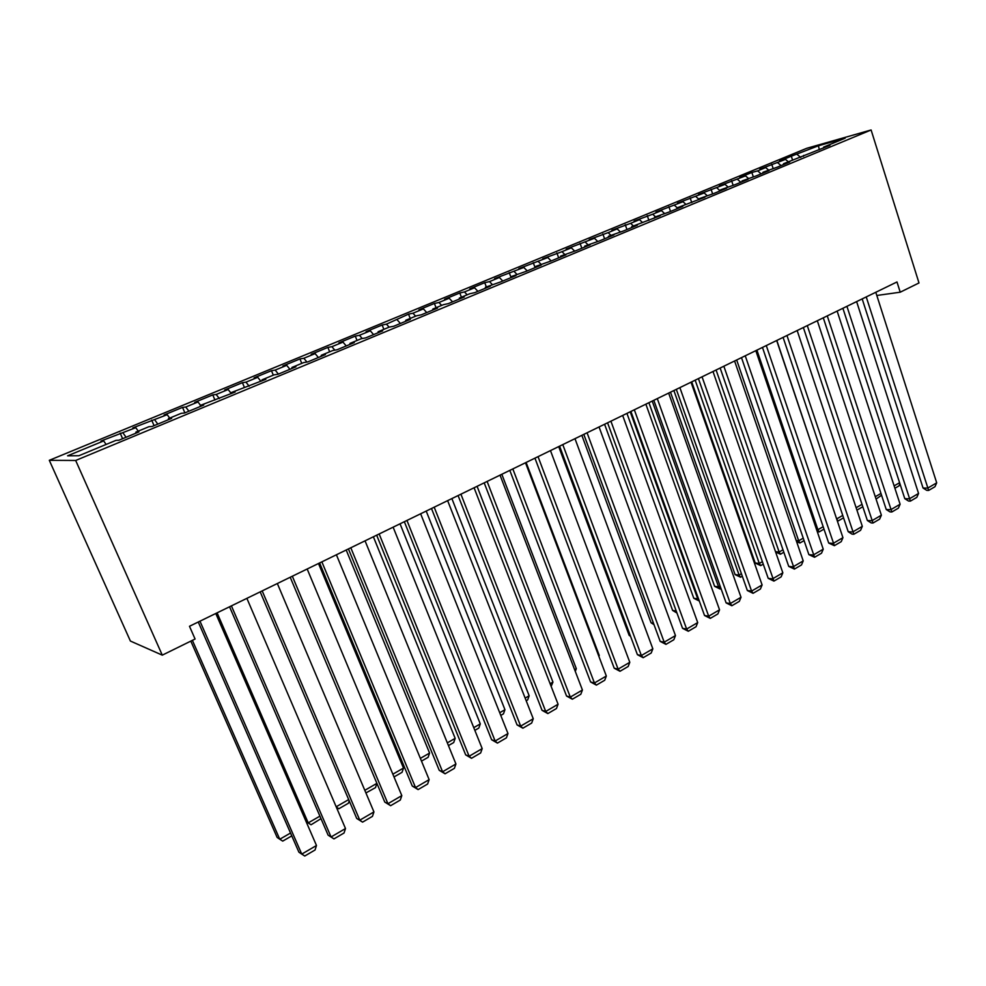 <?xml version="1.0" encoding="UTF-8"?>
<svg xmlns="http://www.w3.org/2000/svg" width="986" height="986" viewBox="0 0 986 986"><rect width="100%" height="100%" fill="white"/><g stroke="black" fill="none" stroke-linecap="round" stroke-linejoin="round"><path stroke-width="1.48" d="M876.813 295.48L900.218 292.201L896.989 281.959L189.485 626.283L195.08 639.027L162.283 655.148L130.398 641.048L49.3 460.314L806.708 148.307L871.106 129.979L75.675 460.474L49.3 460.314M819.292 149.749L818.454 145.768L791.314 156.195L779.618 161.026L785.497 159.387L759.849 169.185L765.666 167.571L757.655 170.886L751.862 172.476L739.759 177.468L745.515 175.89L719.336 185.898L725.018 184.357L698.569 194.464L704.189 192.96L677.444 203.178L682.99 201.711L655.961 212.052L661.421 210.61L652.695 214.221L634.109 221.061L639.483 219.668L630.609 223.341L611.862 230.243L617.162 228.888L608.128 232.622L589.234 239.573L594.447 238.267L566.198 249.076L571.325 247.819L561.958 251.689L542.756 258.751L547.785 257.543L518.895 268.599L523.812 267.44L494.59 278.631L499.397 277.51L489.512 281.602L484.742 282.686L469.841 288.836L474.537 287.776L464.468 291.942L459.809 292.978L444.624 299.239L449.209 298.24L438.955 302.48L434.407 303.454L418.939 309.838L423.413 308.889L412.949 313.215L408.537 314.14L386.45 324.147L382.161 325.01L366.102 331.641L370.317 330.815L359.446 335.302L355.293 336.103L338.913 342.857L342.992 342.105L331.912 346.678L327.894 347.405L311.194 354.294L315.126 353.604L303.836 358.275L299.954 358.929L282.933 365.954L286.716 365.338L275.193 370.095L271.47 370.687L254.117 377.848L257.74 377.305L245.982 382.161L242.42 382.667L224.709 389.975L228.173 389.507L216.18 394.462L212.779 394.893L194.71 402.35L198.001 401.968L185.762 407.021L182.546 407.378L164.095 414.983L167.213 414.687L132.851 427.875L135.772 427.665L100.954 441.038L103.678 440.915L106.118 444.44M818.454 145.768L845.162 138.188L823.667 147.099L823.384 148.06M103.678 440.915L67.59 455.815L78.868 455.742L115.978 440.36L118.924 440.224L138.915 431.93L135.846 432.127L148.948 426.691L152.103 426.47L171.675 418.347L168.396 418.643L181.227 413.319L184.579 412.998L203.732 405.061L200.257 405.431L235.112 392.046L231.451 392.502L265.838 379.302L262.005 379.844L274.046 374.853L277.941 374.273L295.923 366.817L291.93 367.445L303.725 362.565L307.792 361.899L325.405 354.59L321.239 355.305L332.8 350.511L337.027 349.771L354.282 342.61L349.968 343.399L361.307 338.703L365.683 337.89L382.593 330.877L378.131 331.727L389.236 327.118L393.759 326.243L410.336 319.365L405.739 320.29L416.622 315.779L421.281 314.83L437.537 308.088L432.792 309.074L443.478 304.649L448.26 303.639L464.209 297.02L459.34 298.068L469.817 293.729L474.734 292.657L490.362 286.174L485.371 287.283L500.691 281.897L516.023 275.538L510.921 276.696L526.154 271.335L541.191 265.086L535.977 266.319L551.137 260.97L565.902 254.844L560.578 256.126L575.651 250.801L590.146 244.787L584.723 246.118L599.722 240.818L613.945 234.914L608.424 236.295L623.349 231.02L637.313 225.227L631.706 226.644L660.263 215.712L654.556 217.179L669.321 211.953L682.793 206.357L677.012 207.873L704.928 197.188L699.062 198.728L713.679 193.552L726.682 188.166L720.741 189.756L735.273 184.592L748.054 179.304L742.039 180.931L756.496 175.791L769.055 170.59L762.967 172.254L777.35 167.152L789.7 162.024L783.55 163.725L829.941 145.336L823.667 147.099M123.016 432.928L126.06 437.266M135.772 427.665L138.25 431.128M154.716 419.839L157.797 424.103M167.213 414.687L169.703 418.101M135.846 432.127L136.019 433.137M185.762 407.021L188.881 411.211M198.001 401.968L200.528 405.32M168.396 418.643L168.544 419.654M216.18 394.462L219.323 398.59M228.173 389.507L231.328 393.611M200.257 405.431L200.38 406.442M245.982 382.161L249.162 386.216M257.74 377.305L260.92 381.335M231.451 392.502L231.55 393.513M275.193 370.095L278.397 374.088M286.716 365.338L289.933 369.306M262.005 379.844L262.079 380.855M303.836 358.275L306.929 362.035M315.126 353.604L318.367 357.511M291.93 367.445L291.979 368.456M331.912 346.678L334.833 350.153M342.992 342.105L346.246 345.95M321.239 355.305L321.263 356.303M359.446 335.302L362.219 338.531M370.317 330.815L373.595 334.599M349.968 343.399L349.981 344.397M386.45 324.147L389.113 327.179M397.111 319.747L400.415 323.482M378.131 331.727L378.119 332.726M412.949 313.215L415.624 316.186M423.413 308.889L426.728 312.562M405.739 320.29L405.702 321.288M438.955 302.48L441.642 305.413M449.209 298.24L452.562 301.852M432.792 309.074L432.743 310.072M464.468 291.942L467.167 294.826M474.537 287.776L477.902 291.338M459.34 298.068L459.266 299.066M489.512 281.602L492.224 284.449M499.397 277.51L502.774 281.022M485.371 287.283L485.285 288.282M514.1 271.446L516.824 274.256M523.812 267.44L527.202 270.891M510.921 276.696L510.81 277.695M538.245 261.475L540.981 264.236M547.785 257.543L551.186 260.945M535.977 266.319L535.866 267.305M561.958 251.689L564.707 254.413M571.325 247.819L574.604 251.048M560.578 256.126L560.442 257.112M585.24 242.063L588.001 244.762M594.447 238.267L597.615 241.336M584.723 246.118L584.575 247.104M608.128 232.622L610.889 235.272M617.162 228.888L620.231 231.809M608.424 236.295L608.263 237.281M630.609 223.341L633.382 225.954M639.483 219.668L642.453 222.442M631.706 226.644L631.521 227.63M652.695 214.221L655.48 216.797M661.421 210.61L664.293 213.247M654.556 217.179L654.371 218.152M674.412 205.248L677.197 207.799M682.99 201.711L685.775 204.238M677.012 207.873L676.803 208.847M695.746 196.436L698.938 199.308M704.189 192.96L706.974 195.45M699.062 198.728L698.852 199.702M716.736 187.771L720.199 190.853M725.018 184.357L727.828 186.81M720.741 189.756L720.507 190.717M737.355 179.255L740.843 182.287M745.515 175.89L748.325 178.318M742.039 180.931L741.792 181.892M757.655 170.886L761.13 173.869M765.666 167.571L768.476 169.974M762.967 172.254L762.72 173.216M777.609 162.641L781.097 165.599M785.497 159.387L788.307 161.753M783.55 163.725L783.278 164.687M797.23 154.531L800.731 157.452M803.775 155.344L803.504 156.306M900.218 292.201L918.989 282.957L871.106 129.979M162.283 655.148L75.675 460.474M791.314 156.195L792.584 160.102M771.755 164.268L773.073 168.323M751.862 172.476L753.255 176.679M731.637 180.82L733.091 185.183M711.079 189.312L712.607 193.835M690.163 197.939L691.765 202.635M668.89 206.715L670.529 211.448M647.26 215.638L648.924 220.408M625.26 224.722L626.948 229.528M602.865 233.953L604.591 238.797M580.076 243.357L581.826 248.238M556.88 252.934L558.668 257.851M533.266 262.67L535.078 267.625M509.22 272.592L510.884 277.054M484.742 282.686L486.32 286.889M459.809 292.978L461.411 297.217M434.407 303.454L436.046 307.731M408.537 314.14L410.201 318.441M382.161 325.01L383.862 329.349M355.293 336.103L357.018 340.478M327.894 347.405L329.657 351.817M299.954 358.929L301.765 363.378M271.47 370.687L273.319 375.161M242.42 382.667L244.355 387.325M212.779 394.893L214.923 399.983M182.546 407.378L184.887 412.875M151.684 420.11L154.062 425.656M120.169 433.113L122.609 438.696M875.79 292.275L936.7 482.844L927.666 488.132L923.056 488.021L926.791 490.375L928.639 490.424L866.238 296.922M862.183 298.906L923.056 488.021M936.7 482.844L934.962 486.727L928.639 490.424M894.129 485.876L899.602 482.721M899.935 483.732L898.985 485.888L894.894 488.243M856.624 301.605L918.558 493.456L909.375 498.83L904.791 498.669L908.562 501.048L910.398 501.122L846.925 306.326M842.894 308.285L904.791 498.669M918.558 493.456L916.82 497.363L910.398 501.122M837.139 311.083L900.107 504.24L890.777 509.7L886.241 509.503L890.038 511.907L891.849 511.98L827.266 315.89M823.298 317.825L886.241 509.503M900.107 504.24L898.382 508.16L891.849 511.98M875.285 496.71L880.966 493.444M881.546 495.206L876.061 499.101M856.119 507.728L862.01 504.339M862.812 506.742L856.92 510.132M817.32 320.733L881.373 515.197L871.883 520.744L867.372 520.509L871.205 522.925L873.004 523.024L807.287 325.614M803.368 327.525L867.372 520.509M881.373 515.197L879.635 519.141L873.004 523.024M797.169 330.544L862.319 526.339L852.668 531.984L848.194 531.688L852.052 534.141L853.851 534.252L786.964 335.511M783.094 337.385L848.194 531.688M862.319 526.339L860.593 530.308L853.851 534.252M836.609 518.846L776.82 340.441M843.56 517.835L837.952 521.064L836.794 518.858L842.747 515.419M816.605 529.642L817.887 529.728L756.915 350.129M823.988 529.125L819.107 531.935L817.887 529.728L823.162 526.697M819.107 531.935L817.32 531.762M776.672 340.515L842.944 537.666L833.133 543.409L828.708 543.064L834.366 545.677L766.282 345.568M762.474 347.429L828.708 543.064M842.944 537.666L841.218 541.659L834.366 545.677M796.232 540.587L798.672 540.784L736.678 359.976M804.083 540.599L799.942 542.978L798.672 540.784L803.245 538.146M799.942 542.978L796.663 541.832M755.818 350.671L823.236 549.19L813.265 555.019L808.877 554.637L814.559 557.275L745.243 355.81M741.497 357.635L808.877 554.637M823.236 549.19L821.523 553.195L814.559 557.275M775.501 551.692L779.137 552.012L716.095 369.996M783.833 552.259L780.468 554.206L779.137 552.012L782.983 549.794M780.468 554.206L775.612 552.024M734.595 360.999L803.208 560.898L793.064 566.839L788.726 566.395L794.408 569.082L723.847 366.225M720.15 368.024L788.726 566.395M803.208 560.898L801.507 564.929L794.408 569.082M691.716 381.853L755.214 563.018L759.282 563.425L695.167 380.177M763.25 564.128L760.674 565.619L759.282 563.425L762.375 561.65M760.674 565.619L755.214 563.018M713.001 371.5L782.835 572.817L772.506 578.856L768.217 578.363L773.924 581.099L702.057 376.825M698.433 378.599L768.217 578.363M782.835 572.817L781.134 576.872L773.924 581.099M670.492 392.194L735.075 574.579L739.106 575.035L673.882 390.542M742.298 576.206L740.548 577.217L739.106 575.035L741.41 573.704M740.548 577.217L735.075 574.579M691.026 382.198L762.104 584.944L751.603 591.082L747.351 590.528L753.07 593.313L751.603 591.082L679.884 387.621M676.322 389.359L747.351 590.528M762.104 584.944L760.416 589.012L753.07 593.313M648.899 402.695L714.603 586.325L718.584 586.843L652.227 401.08M720.988 588.494L720.088 589.012L718.584 586.843L720.088 585.98M720.088 589.012L714.603 586.325M668.644 393.081L741.016 597.269L730.33 603.518L726.127 602.914L731.858 605.737L730.33 603.518L657.305 398.603M653.817 400.304L726.127 602.914M741.016 597.269L739.327 601.361L731.858 605.737M626.936 413.38L693.787 598.28L697.718 598.847L630.202 411.803M699.296 600.992L697.718 598.847L698.384 598.465M699.271 601.004L693.787 598.28M645.867 404.174L719.546 609.816L708.675 616.176L704.534 615.523L710.277 618.382L708.675 616.176L634.331 409.794M630.904 411.458L704.534 615.523M719.546 609.816L717.882 613.933L710.277 618.382M604.591 424.263L672.612 610.433L676.236 611.012M676.963 613.021L672.612 610.433M622.671 415.463L697.706 622.585L686.638 629.056L682.558 628.341L688.314 631.262L686.638 629.056L610.913 421.182M607.573 422.809L682.558 628.341M697.706 622.585L696.042 626.726L688.314 631.262M581.851 435.331L651.068 622.795L653.484 623.226M654.014 624.668L651.068 622.795M599.057 426.963L675.472 635.588L664.207 642.182L660.189 641.393L665.957 644.363L664.207 642.182L587.077 432.78M583.811 434.382L660.189 641.393M675.472 635.588L673.82 639.754L665.957 644.363M558.705 446.596L629.167 635.378L630.288 635.588M630.522 636.241L629.167 635.378M574.986 438.671L652.843 648.825L641.368 655.53L637.412 654.679L643.18 657.699L641.368 655.53L562.784 444.612M559.604 446.153L637.412 654.679M652.843 648.825L651.204 653.003L643.18 657.699M550.471 450.602L629.795 662.296L618.111 669.124L614.216 668.212L620.009 671.281L618.111 669.124L538.048 456.654M534.942 458.157L614.216 668.212M629.795 662.296L628.168 666.499L620.009 671.281M526.117 462.459L599.254 655.468L598.896 656.417M525.489 462.754L606.328 676.026L594.435 682.978L590.602 681.992L596.394 685.122L594.435 682.978L512.831 468.917M509.811 470.384L590.602 681.992M606.328 676.026L604.714 680.254L596.394 685.122M501.825 474.278L576.305 668.668L575.294 671.392M574.616 669.642L576.305 668.668M500.038 475.153L582.418 690.003L570.302 697.09L566.543 696.03L572.348 699.21L570.302 697.09L487.121 481.427M484.2 482.857L566.543 696.03M582.418 690.003L580.816 694.255L572.348 699.21M477.088 486.32L552.949 682.102L551.149 686.392M550.114 683.742L552.949 682.102M474.081 487.774L558.076 704.238L545.726 711.461L542.041 710.327L547.846 713.568L545.726 711.461L460.918 494.183M458.096 495.551L542.041 710.327M558.076 704.238L556.474 708.515L547.846 713.568M451.884 498.583L529.162 695.783L527.658 699.924L526.191 700.763M525.144 698.1L529.162 695.783M447.632 500.654L533.253 718.745L520.67 726.103L517.058 724.907L522.888 728.198L520.67 726.103L434.197 507.186M431.486 508.505L517.058 724.907M533.253 718.745L531.676 723.046L522.888 728.198M426.211 511.081L504.955 709.71L503.452 713.876L500.777 715.417M499.705 712.73L504.955 709.71M420.64 513.78L507.975 733.535L495.145 741.028L491.62 739.746L497.449 743.099L495.145 741.028L406.959 520.448M404.346 521.717L491.62 739.746M507.975 733.535L506.41 737.848L497.449 743.099M400.045 523.812L480.293 723.897L478.814 728.075L474.858 730.355M473.773 727.643L480.293 723.897M393.131 527.177L482.191 748.608L469.126 756.25L465.675 754.882L471.518 758.296L469.126 756.25L379.166 533.968M376.664 535.188L465.675 754.882M482.191 748.608L480.65 752.947L471.518 758.296M373.386 536.791L455.162 738.354L453.708 742.557L448.433 745.589M447.324 742.852L455.162 738.354M365.054 540.846L455.926 763.965L442.591 771.767L439.238 770.312L445.08 773.788L442.591 771.767L350.806 547.772M348.428 548.931L439.238 770.312M455.926 763.965L454.386 768.34L445.08 773.788M346.197 550.015L429.576 753.07L428.134 757.297L421.49 761.118M420.356 758.37L429.576 753.07M336.411 554.785L429.132 779.63L415.537 787.58L412.271 786.039L418.113 789.589L415.537 787.58L321.867 561.86M319.612 562.957L412.271 786.039M429.132 779.63L427.616 784.03L418.113 789.589M318.49 563.499L403.496 768.069L402.066 772.309L394.018 776.956M392.859 774.183L403.496 768.069M307.176 569.008L401.807 795.616L387.942 803.713L384.774 802.086L390.629 805.698L387.942 803.713L292.337 576.231M290.217 577.266L384.774 802.086M401.807 795.616L400.316 800.028L390.629 805.698M364.808 790.316L376.899 783.365L375.506 787.617L365.917 792.954M277.349 583.527L373.94 811.909L359.791 820.179L356.722 818.454L362.577 822.139L359.791 820.179L262.19 590.897M260.193 591.871L356.722 818.454M373.94 811.909L372.461 816.346L362.577 822.139M336.177 806.782L348.687 799.584M349.217 800.829L348.44 803.22L338.839 808.754L336.386 807.263M336.251 806.942L338.839 808.754M246.882 598.354L345.494 828.536L331.062 836.978L328.116 835.154L333.958 838.901L331.062 836.978L231.414 605.885M229.553 606.784L328.116 835.154M345.494 828.536L344.04 832.997L333.958 838.901M320.992 818.663L311.058 824.777L306.104 821.597L308.211 822.879L217.093 612.848M311.058 824.777L308.211 822.879L319.908 816.149M215.774 613.489L316.481 845.495L301.753 854.11L298.906 852.187L198.26 622.018M199.973 621.18L301.753 854.11L304.76 856.021L315.052 849.994L316.481 845.495M190.816 641.122L277.14 837.447L279.765 839.234L192.381 640.345M291.782 835.881L282.723 841.107L279.765 839.234L290.537 833.034"/></g></svg>
